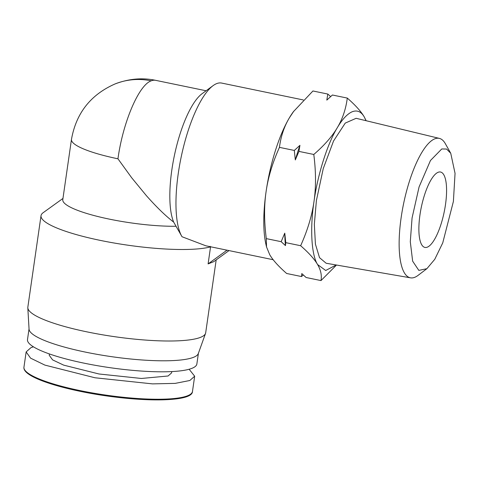 <?xml version="1.0" encoding="UTF-8"?>
<svg xmlns="http://www.w3.org/2000/svg" width="479" height="479" viewBox="0 0 479 479"><rect width="100%" height="100%" fill="white"/><g stroke="black" fill="none" stroke-linecap="round" stroke-linejoin="round"><path stroke-width="0.72" d="M427.334 247.152A38.5 11.688 -78.3 0 1 424.933 247.427A38.5 11.688 -78.3 0 1 420.568 211.095A38.5 11.688 -78.3 0 1 438.123 172.29A38.5 11.688 -78.3 0 1 440.524 172.021A38.5 11.688 -78.3 0 1 444.889 208.353A38.5 11.688 -78.3 0 1 427.334 247.152M412.066 217.981L410.293 241.721L412.647 261.157L418.826 270.39L426.891 268.677L434.746 259.337L442.74 242.895L453.391 201.461L455.05 173.35L450.751 153.292L446.584 149.035L441.764 148.963L430.471 160.495L419.083 186.93L412.066 217.981M450.751 153.292L445.326 143.658A71.203 21.609 101.7 0 0 439.381 138.395A71.203 21.609 101.7 0 0 401.163 217.496A71.203 21.609 101.7 0 0 410.539 277.838A71.203 21.609 101.7 0 0 418.083 275.365L426.891 268.677M439.381 138.395L356.125 118.307L345.251 123.091L333.528 141.024L323.247 168.626L316.403 200.533L314.338 224.334L315.421 244.158L319.523 257.66L326.151 263.246L410.539 277.838M366.052 120.702L364.244 116.918C361.19 111.637 357.214 109.901 352.304 111.709C347.359 113.834 342.359 119.157 337.318 127.677C327.432 143.742 317.637 174.733 313.996 201.497C309.901 228.435 311.41 254.912 317.595 264.552L325.708 270.485L336.204 264.989M366.154 120.726L364.244 116.918C361.094 111.493 355.448 105.212 347.293 98.081C345.892 109.032 342.563 118.894 337.318 127.677C332.121 136.473 324.283 145.4 313.793 154.472C316.002 171.602 316.068 187.277 313.996 201.497C311.973 215.724 307.518 230.465 300.644 245.721C308.799 252.846 314.446 259.121 317.595 264.552C320.792 269.988 321.924 275.329 320.996 280.58L336.492 265.037M300.644 245.721L285.771 242.643L285.478 245.613L281.167 241.691L266.294 238.614L266.54 246.96L269.695 254.642C272.796 260.019 278.449 266.3 286.646 273.479L301.513 276.551L301.806 273.581L306.123 277.509L320.996 280.58M303.381 99.967L221.663 83.071A81.28 24.669 101.7 0 0 216.592 83.639A81.28 24.669 101.7 0 0 213.113 85.621A81.28 24.669 101.7 0 0 181.044 157.669A81.28 24.669 101.7 0 0 181.9 236.524A81.28 24.669 101.7 0 0 182.032 236.74L205.85 245.799L273.18 259.726M293.843 111.116L289.418 117.768A81.28 24.669 101.7 0 1 293.417 111.685L312.943 90.98L327.816 94.058L326.81 100.105L332.426 95.01L347.293 98.081M189.139 369.249L194.666 376.213L189.846 380.5L175.17 383.386L152.496 383.883L94.98 377.769L44.864 365.094L30.572 358.142L26.147 351.927L30.973 347.64L33.416 346.814M175.901 226.268A70.587 13.232 -171.8 0 1 101.291 217.352A70.587 13.232 -171.8 0 1 62.779 199.695L71.473 139.389A70.587 13.232 -171.8 0 0 117.954 158.8L131.695 177.781L146.388 195.666C156.621 207.203 165.722 216.023 173.685 222.124L181.9 236.524M62.965 198.432L43.122 212.724A89.836 16.843 8.2 0 0 41.026 215.664A89.836 16.843 8.2 0 0 109.517 242.194A89.836 16.843 8.2 0 0 210.556 246.871L210.197 246.344M227.01 250.176L208.102 263.905L213.772 261.642L228.992 250.589M41.026 215.664L27.842 307.171A89.836 16.843 8.2 0 0 27.818 307.811A89.836 16.843 8.2 0 0 102.153 334.731A89.836 16.843 8.2 0 0 200.587 337.318A89.836 16.843 8.2 0 0 205.527 333.42A89.836 16.843 8.2 0 0 205.683 332.797L216.185 259.887M213.113 85.621L202.09 93.698A70.587 21.423 101.7 0 0 174.907 153.148A70.587 21.423 101.7 0 0 173.685 222.124M171.781 371.578L171.596 372.884L168.087 375.997L141.389 378.47L98.979 373.979L63.701 365.142L52.588 359.873L49.223 355.25L49.415 353.945M27.818 307.811L29.057 329.187A85.561 16.041 8.2 0 0 99.854 354.825A85.561 16.041 8.2 0 0 193.6 357.286A85.561 16.041 8.2 0 0 198.3 353.58L205.527 333.42M29.039 328.875L27.495 339.587A85.561 16.041 8.2 0 0 96.674 365.561A85.561 16.041 8.2 0 0 192.013 368.297A85.561 16.041 8.2 0 0 196.863 363.992L198.408 353.286M330.636 96.584L327.816 94.058M303.303 274.976L301.513 276.551M313.793 154.472L298.926 151.394L299.932 145.341L294.316 150.442L279.443 147.364C272.533 162.74 268.084 177.481 266.096 191.588C264.019 205.677 264.085 221.352 266.294 238.614M281.167 241.691L284.771 233.147L285.771 242.643M294.316 150.442L295.321 159.938L298.926 151.394M266.54 246.96L265.959 244.458A81.28 24.669 101.7 0 1 266.096 191.588A81.28 24.669 101.7 0 1 289.418 117.768C284.203 126.474 280.874 136.335 279.443 147.364M285.478 245.613A89.579 27.189 -78.3 0 1 284.771 233.147M299.932 145.341A89.579 27.189 101.7 0 0 295.321 159.938M208.102 263.905L210.556 246.871M190.588 394.181A84.424 15.825 -171.8 0 1 80.125 391.319A84.424 15.825 -171.8 0 1 24.986 370.315M192.474 391.463A85.13 15.957 -171.8 0 1 187.648 395.75A85.13 15.957 -171.8 0 1 80.011 390.589A85.13 15.957 -171.8 0 1 23.95 367.177C22.621 374.907 46.277 384.236 80.119 391.313C131.486 402.085 192.594 403.258 192.474 391.463L194.672 376.213M206.09 90.77L155.633 80.334C142.389 77.52 128.887 78.712 115.14 83.909A70.587 65.94 68.2 0 1 151.226 80.831C138.868 84.885 122.917 122.259 117.954 158.8M155.633 80.334A70.587 21.423 101.7 0 0 151.226 80.831M26.147 351.927L23.95 367.177M115.14 83.909C90.705 94.626 76.149 113.122 71.473 139.389"/></g></svg>
